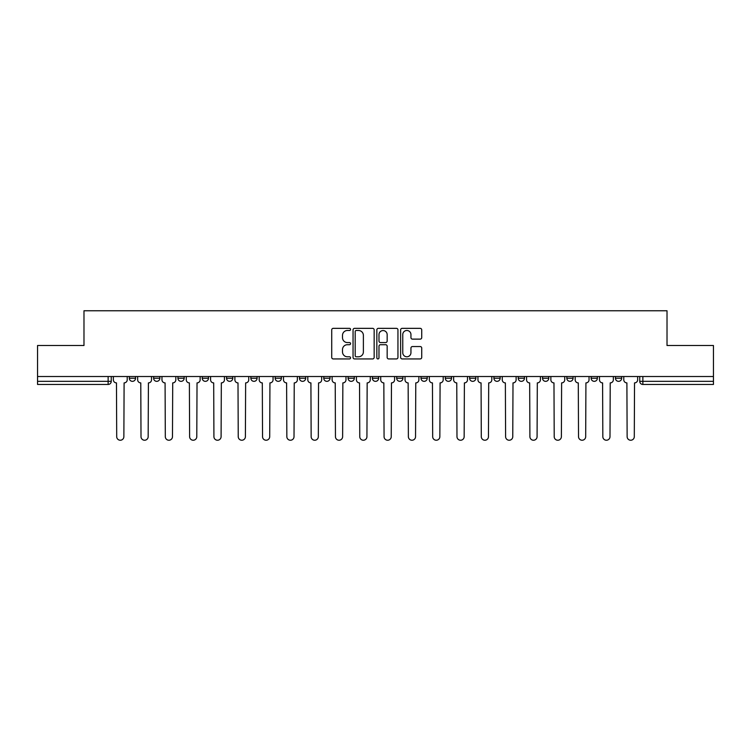 <?xml version="1.0" encoding="UTF-8"?>
<svg xmlns="http://www.w3.org/2000/svg" width="751" height="751" viewBox="0 0 751 751"><rect width="100%" height="100%" fill="white"/><g stroke="black" fill="none" stroke-linecap="round" stroke-linejoin="round"><path stroke-width="1.13" d="M350.567 329.417A1.07 1.07 0 0 0 349.497 328.347L333.247 328.347A1.53 1.53 0 0 0 331.726 329.877L331.726 357.401A1.53 1.53 0 0 0 333.247 358.931L349.497 358.931A1.07 1.07 0 0 0 350.567 357.861A1.07 1.07 0 0 0 349.497 356.791L347.394 356.791A4.891 4.891 0 0 1 342.503 351.9L342.503 349.6A4.891 4.891 0 0 1 347.394 344.709L349.497 344.709A1.07 1.07 0 0 0 350.567 343.639A1.07 1.07 0 0 0 349.497 342.569L347.394 342.569A4.891 4.891 0 0 1 342.503 337.668L342.503 335.378A4.891 4.891 0 0 1 347.394 330.487L349.497 330.487A1.07 1.07 0 0 0 350.567 329.417M615.444 378.222L615.444 376.514L615.444 378.222A3.117 3.117 0 0 0 618.561 381.339A3.117 3.117 0 0 1 615.444 378.222L621.678 378.222A3.117 3.117 0 0 1 618.561 381.339A3.117 3.117 0 0 0 621.678 378.222L621.678 376.514L621.678 378.222M396.688 376.514L396.688 378.222L402.921 378.222A3.117 3.117 0 0 1 399.804 381.339A3.117 3.117 0 0 1 396.688 378.222L396.688 376.514M323.775 376.514L323.775 378.222L330.008 378.222A3.117 3.117 0 0 1 326.892 381.339A3.117 3.117 0 0 1 323.775 378.222L323.775 376.514M275.157 376.514L275.157 378.222L281.39 378.222A3.117 3.117 0 0 1 278.274 381.339A3.117 3.117 0 0 1 275.157 378.222L275.157 376.514M250.853 376.514L250.853 378.222L257.086 378.222A3.117 3.117 0 0 1 253.969 381.339A3.117 3.117 0 0 1 250.853 378.222L250.853 376.514M202.244 376.514L202.244 378.222L208.468 378.222A3.117 3.117 0 0 1 205.361 381.339A3.117 3.117 0 0 1 202.244 378.222L202.244 376.514M420.194 339.123A1.53 1.53 0 0 0 421.724 337.593L421.724 329.877A1.53 1.53 0 0 0 420.194 328.347L402.151 328.347A1.53 1.53 0 0 0 400.621 329.877L400.621 357.401A1.53 1.53 0 0 0 402.151 358.931L420.194 358.931A1.53 1.53 0 0 0 421.724 357.401L421.724 348.07A1.53 1.53 0 0 0 420.194 346.54L412.468 346.54A1.53 1.53 0 0 0 410.947 348.07L410.947 352.698A4.093 4.093 0 0 1 406.854 356.791A4.093 4.093 0 0 1 402.761 352.698L402.761 334.58A4.093 4.093 0 0 1 406.854 330.487A4.093 4.093 0 0 1 410.947 334.58L410.947 337.593A1.53 1.53 0 0 0 412.468 339.123L420.194 339.123M37.55 376.514L37.55 345.507L83.981 345.507L83.981 310.764L667.019 310.764L667.019 345.507L713.45 345.507L713.45 376.514L37.55 376.514L37.55 381.339L111.251 381.339L111.251 376.514L111.251 381.339A3.117 3.117 0 0 1 108.135 384.456L37.55 384.456L37.55 381.339M374.158 329.877A1.53 1.53 0 0 0 372.637 328.347L354.585 328.347A1.53 1.53 0 0 0 353.054 329.877L353.054 357.401A1.53 1.53 0 0 0 354.585 358.931L372.637 358.931A1.53 1.53 0 0 0 374.158 357.401L374.158 329.877M378.363 328.347L396.415 328.347A1.53 1.53 0 0 1 397.946 329.877L397.946 357.401A1.53 1.53 0 0 1 396.415 358.931L388.689 358.931A1.53 1.53 0 0 1 387.159 357.401L387.159 346.239A1.53 1.53 0 0 0 385.629 344.709L380.513 344.709A1.53 1.53 0 0 0 378.983 346.239L378.983 357.861A1.07 1.07 0 0 1 377.913 358.931A1.07 1.07 0 0 1 376.842 357.861L376.842 329.877A1.53 1.53 0 0 1 378.363 328.347M639.749 376.514L639.749 381.339L713.45 381.339L713.45 384.456L642.865 384.456A3.117 3.117 0 0 1 639.749 381.339L639.749 376.514M713.45 376.514L713.45 381.339M591.14 376.514L591.14 378.222L597.374 378.222L597.374 376.514L597.374 378.222A3.117 3.117 0 0 1 594.257 381.339A3.117 3.117 0 0 1 591.14 378.222A3.117 3.117 0 0 0 594.257 381.339M573.069 378.222L573.069 376.514L573.069 378.222A3.117 3.117 0 0 1 569.953 381.339A3.117 3.117 0 0 1 566.836 378.222L573.069 378.222A3.117 3.117 0 0 1 569.953 381.339M566.836 376.514L566.836 378.222M548.756 376.514L548.756 378.222A3.117 3.117 0 0 1 545.639 381.339A3.117 3.117 0 0 1 542.532 378.222L548.756 378.222A3.117 3.117 0 0 1 545.639 381.339M542.532 376.514L542.532 378.222M524.451 376.514L524.451 378.222A3.117 3.117 0 0 1 521.335 381.339A3.117 3.117 0 0 1 518.218 378.222L524.451 378.222M518.218 376.514L518.218 378.222M500.147 376.514L500.147 378.222A3.117 3.117 0 0 1 497.031 381.339A3.117 3.117 0 0 1 493.914 378.222L500.147 378.222M493.914 376.514L493.914 378.222M475.843 376.514L475.843 378.222A3.117 3.117 0 0 1 472.726 381.339A3.117 3.117 0 0 1 469.61 378.222L475.843 378.222M469.61 376.514L469.61 378.222M451.539 376.514L451.539 378.222A3.117 3.117 0 0 1 448.422 381.339A3.117 3.117 0 0 1 445.305 378.222A3.117 3.117 0 0 0 448.422 381.339M445.305 376.514L445.305 378.222L451.539 378.222M427.225 376.514L427.225 378.222A3.117 3.117 0 0 1 424.108 381.339A3.117 3.117 0 0 1 420.992 378.222A3.117 3.117 0 0 0 424.108 381.339M420.992 376.514L420.992 378.222L427.225 378.222M402.921 376.514L402.921 378.222A3.117 3.117 0 0 1 399.804 381.339M378.617 376.514L378.617 378.222A3.117 3.117 0 0 1 375.5 381.339A3.117 3.117 0 0 1 372.383 378.222L378.617 378.222M372.383 376.514L372.383 378.222M354.312 376.514L354.312 378.222A3.117 3.117 0 0 1 351.196 381.339A3.117 3.117 0 0 1 348.079 378.222L354.312 378.222L354.312 376.514M348.079 376.514L348.079 378.222M330.008 376.514L330.008 378.222M305.695 376.514L305.695 378.222A3.117 3.117 0 0 1 302.578 381.339A3.117 3.117 0 0 1 299.461 378.222L305.695 378.222L305.695 376.514M299.461 376.514L299.461 378.222M281.39 376.514L281.39 378.222L281.39 376.514M257.086 378.222L257.086 376.514L257.086 378.222A3.117 3.117 0 0 1 253.969 381.339M232.782 376.514L232.782 378.222A3.117 3.117 0 0 1 229.665 381.339A3.117 3.117 0 0 1 226.549 378.222A3.117 3.117 0 0 0 229.665 381.339A3.117 3.117 0 0 0 232.782 378.222L232.782 376.514M226.549 376.514L226.549 378.222L232.782 378.222M208.468 376.514L208.468 378.222M184.164 376.514L184.164 378.222A3.117 3.117 0 0 1 181.047 381.339A3.117 3.117 0 0 1 177.931 378.222A3.117 3.117 0 0 0 181.047 381.339A3.117 3.117 0 0 0 184.164 378.222L177.931 378.222L177.931 376.514M153.626 376.514L153.626 378.222L159.86 378.222L159.86 376.514L159.86 378.222A3.117 3.117 0 0 1 156.743 381.339A3.117 3.117 0 0 1 153.626 378.222A3.117 3.117 0 0 0 156.743 381.339M129.322 376.514L129.322 378.222L135.555 378.222L135.555 376.514L135.555 378.222A3.117 3.117 0 0 1 132.439 381.339A3.117 3.117 0 0 1 129.322 378.222A3.117 3.117 0 0 0 132.439 381.339M108.135 376.514L108.135 384.456A3.117 3.117 0 0 0 111.251 381.339M356.265 330.487A1.07 1.07 0 0 0 355.195 331.557L355.195 355.721A1.07 1.07 0 0 0 356.265 356.791L358.49 356.791A4.891 4.891 0 0 0 363.381 351.9L363.381 335.378A4.891 4.891 0 0 0 358.49 330.487L356.265 330.487M387.159 334.655A4.093 4.093 0 0 0 383.066 330.562A4.093 4.093 0 0 0 378.983 334.655L378.983 341.038A1.53 1.53 0 0 0 380.513 342.569L385.629 342.569A1.53 1.53 0 0 0 387.159 341.038L387.159 334.655M113.354 376.514L113.354 379.781A3.117 3.117 0 0 0 116.471 382.897L116.705 436.66A3.586 3.586 0 0 0 120.282 440.236A3.586 3.586 0 0 0 123.868 436.66L124.103 382.897A3.117 3.117 0 0 0 127.219 379.781L127.219 376.514M137.658 376.514L137.658 379.781A3.117 3.117 0 0 0 140.775 382.897L141.01 436.66A3.586 3.586 0 0 0 144.586 440.236A3.586 3.586 0 0 0 148.172 436.66L148.407 382.897A3.117 3.117 0 0 0 151.524 379.781L151.524 376.514M161.963 376.514L161.963 379.781A3.117 3.117 0 0 0 165.079 382.897L165.314 436.66A3.586 3.586 0 0 0 168.9 440.236A3.586 3.586 0 0 0 172.477 436.66L172.711 382.897A3.117 3.117 0 0 0 175.828 379.781L175.828 376.514M186.267 376.514L186.267 379.781A3.117 3.117 0 0 0 189.383 382.897L189.618 436.66A3.586 3.586 0 0 0 193.204 440.236A3.586 3.586 0 0 0 196.79 436.66L197.025 382.897A3.117 3.117 0 0 0 200.141 379.781L200.141 376.514M210.58 376.514L210.58 379.781A3.117 3.117 0 0 0 213.688 382.897L213.922 436.66A3.586 3.586 0 0 0 217.508 440.236A3.586 3.586 0 0 0 221.094 436.66L221.329 382.897A3.117 3.117 0 0 0 224.446 379.781L224.446 376.514M234.885 376.514L234.885 379.781A3.117 3.117 0 0 0 238.001 382.897L238.236 436.66A3.586 3.586 0 0 0 241.813 440.236A3.586 3.586 0 0 0 245.399 436.66L245.633 382.897A3.117 3.117 0 0 0 248.75 379.781L248.75 376.514M259.189 376.514L259.189 379.781A3.117 3.117 0 0 0 262.306 382.897L262.54 436.66A3.586 3.586 0 0 0 266.126 440.236A3.586 3.586 0 0 0 269.703 436.66L269.938 382.897A3.117 3.117 0 0 0 273.054 379.781L273.054 376.514M283.493 376.514L283.493 379.781A3.117 3.117 0 0 0 286.61 382.897L286.844 436.66A3.586 3.586 0 0 0 290.43 440.236A3.586 3.586 0 0 0 294.017 436.66L294.242 382.897A3.117 3.117 0 0 0 297.358 379.781L297.358 376.514M307.797 376.514L307.797 379.781A3.117 3.117 0 0 0 310.914 382.897L311.149 436.66A3.586 3.586 0 0 0 314.735 440.236A3.586 3.586 0 0 0 318.321 436.66L318.555 382.897A3.117 3.117 0 0 0 321.672 379.781L321.672 376.514M332.111 376.514L332.111 379.781A3.117 3.117 0 0 0 335.228 382.897L335.453 436.66A3.586 3.586 0 0 0 339.039 440.236A3.586 3.586 0 0 0 342.625 436.66L342.86 382.897A3.117 3.117 0 0 0 345.976 379.781L345.976 376.514M356.415 376.514L356.415 379.781A3.117 3.117 0 0 0 359.532 382.897L359.767 436.66A3.586 3.586 0 0 0 363.343 440.236A3.586 3.586 0 0 0 366.929 436.66L367.164 382.897A3.117 3.117 0 0 0 370.281 379.781L370.281 376.514M380.719 376.514L380.719 379.781A3.117 3.117 0 0 0 383.836 382.897L384.071 436.66A3.586 3.586 0 0 0 387.657 440.236A3.586 3.586 0 0 0 391.233 436.66L391.468 382.897A3.117 3.117 0 0 0 394.585 379.781L394.585 376.514M405.024 376.514L405.024 379.781A3.117 3.117 0 0 0 408.14 382.897L408.375 436.66A3.586 3.586 0 0 0 411.961 440.236A3.586 3.586 0 0 0 415.547 436.66L415.772 382.897A3.117 3.117 0 0 0 418.889 379.781L418.889 376.514M429.328 376.514L429.328 379.781A3.117 3.117 0 0 0 432.445 382.897L432.679 436.66A3.586 3.586 0 0 0 436.265 440.236A3.586 3.586 0 0 0 439.851 436.66L440.086 382.897A3.117 3.117 0 0 0 443.203 379.781L443.203 376.514M453.642 376.514L453.642 379.781A3.117 3.117 0 0 0 456.758 382.897L456.983 436.66A3.586 3.586 0 0 0 460.57 440.236A3.586 3.586 0 0 0 464.156 436.66L464.39 382.897A3.117 3.117 0 0 0 467.507 379.781L467.507 376.514M477.946 376.514L477.946 379.781A3.117 3.117 0 0 0 481.062 382.897L481.297 436.66A3.586 3.586 0 0 0 484.874 440.236A3.586 3.586 0 0 0 488.46 436.66L488.694 382.897A3.117 3.117 0 0 0 491.811 379.781L491.811 376.514M502.25 376.514L502.25 379.781A3.117 3.117 0 0 0 505.367 382.897L505.601 436.66A3.586 3.586 0 0 0 509.187 440.236A3.586 3.586 0 0 0 512.764 436.66L512.999 382.897A3.117 3.117 0 0 0 516.115 379.781L516.115 376.514M526.554 376.514L526.554 379.781A3.117 3.117 0 0 0 529.671 382.897L529.906 436.66A3.586 3.586 0 0 0 533.492 440.236A3.586 3.586 0 0 0 537.078 436.66L537.312 382.897A3.117 3.117 0 0 0 540.42 379.781L540.42 376.514M550.858 376.514L550.858 379.781A3.117 3.117 0 0 0 553.975 382.897L554.21 436.66A3.586 3.586 0 0 0 557.796 440.236A3.586 3.586 0 0 0 561.382 436.66L561.617 382.897A3.117 3.117 0 0 0 564.733 379.781L564.733 376.514M575.172 376.514L575.172 379.781A3.117 3.117 0 0 0 578.289 382.897L578.523 436.66A3.586 3.586 0 0 0 582.1 440.236A3.586 3.586 0 0 0 585.686 436.66L585.921 382.897A3.117 3.117 0 0 0 589.037 379.781L589.037 376.514M599.476 376.514L599.476 379.781A3.117 3.117 0 0 0 602.593 382.897L602.828 436.66A3.586 3.586 0 0 0 606.414 440.236A3.586 3.586 0 0 0 609.99 436.66L610.225 382.897A3.117 3.117 0 0 0 613.342 379.781L613.342 376.514M623.781 376.514L623.781 379.781A3.117 3.117 0 0 0 626.897 382.897L627.132 436.66A3.586 3.586 0 0 0 630.718 440.236A3.586 3.586 0 0 0 634.295 436.66L634.529 382.897A3.117 3.117 0 0 0 637.646 379.781L637.646 376.514M642.865 376.514L642.865 384.456"/></g></svg>
